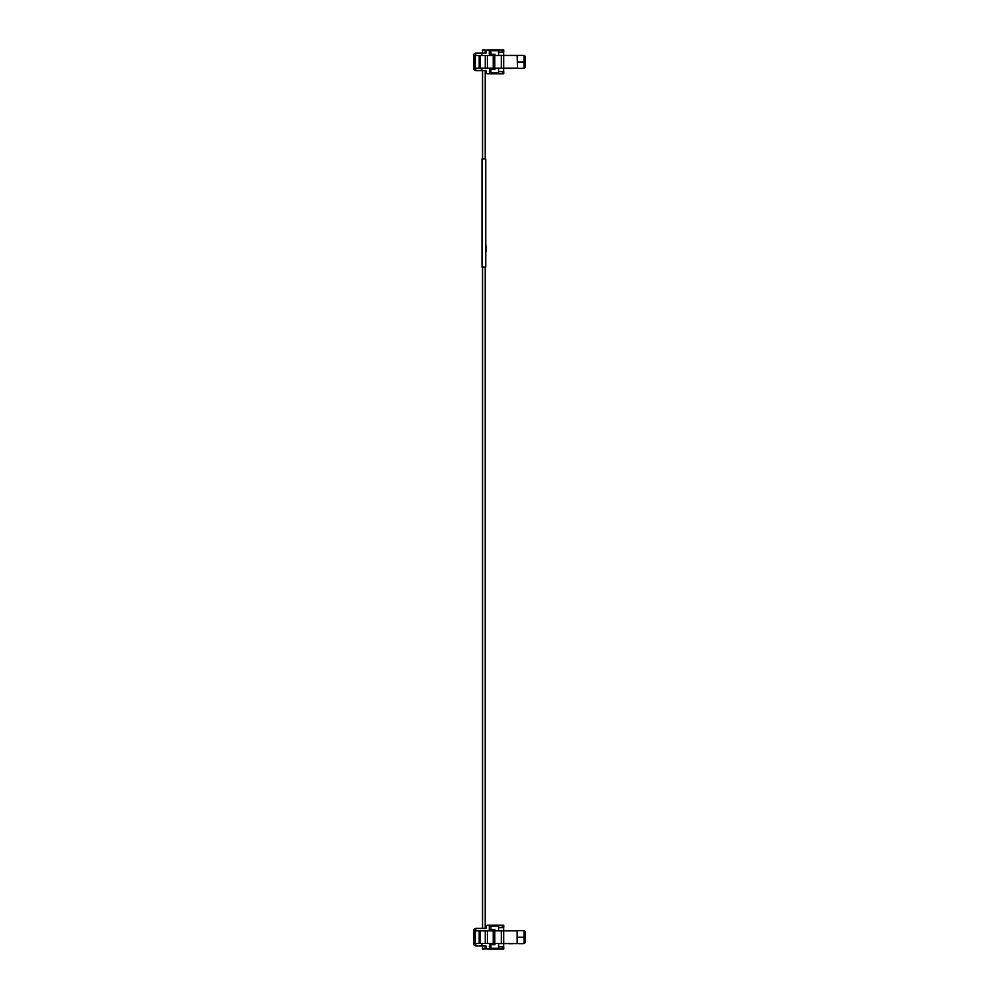 <?xml version="1.0" encoding="UTF-8"?>
<svg xmlns="http://www.w3.org/2000/svg" width="999" height="999" viewBox="0 0 999 999"><rect width="100%" height="100%" fill="white"/><g stroke="black" fill="none" stroke-linecap="round" stroke-linejoin="round"><path stroke-width="1.5" d="M486.863 55.594L475.749 55.594L475.749 53.147L485.939 53.147L486.051 51.161A1.274 1.274 0 0 1 487.325 49.95L503.758 49.95L503.758 52.073L498.563 52.073M503.758 52.073L503.758 49.95M489.922 52.073L489.285 52.722L489.922 52.073M489.285 49.95L489.285 54.208A0.637 0.637 0 0 0 489.922 54.845L494.942 54.845M494.942 68.894L489.922 68.894L489.285 73.789L487.325 73.789A1.274 1.274 0 0 1 486.051 72.577L485.939 70.592L475.749 70.592L475.749 68.144L478.046 68.144M475.749 55.594L485.277 55.594L485.277 68.144L486.863 68.144M492.707 55.594L486.963 55.594M486.963 68.144L501.336 68.144L501.336 55.594L517.157 55.594L517.507 68.144L517.157 55.594M473.526 68.144L473.526 55.594L474.937 55.594L474.937 68.144L473.526 68.144L473.526 69.318L475.749 70.592M481.88 69.381L480.594 70.592L482.529 70.592L482.529 158.928L482.529 70.592M485.227 158.928L485.227 70.592L485.939 70.592M481.88 54.358L480.594 53.147L482.529 53.147L482.529 49.95L482.529 53.147L482.529 49.95L482.529 53.147L482.529 49.95L482.529 53.147L482.529 49.95L482.529 53.147L482.529 49.95L482.529 53.147L482.529 49.95L482.529 53.147L482.529 49.95L482.529 53.147L482.529 49.95L482.529 53.147L482.529 49.95L482.529 53.147L482.529 49.95L482.529 53.147L482.529 49.95L482.529 53.147L482.529 49.95L485.227 49.95L485.227 53.147L485.939 53.147M485.277 55.594L487.412 55.594L487.412 68.144L475.574 68.144L475.574 55.594L473.526 55.594L473.526 54.421L475.749 53.147M489.285 73.789L503.758 73.789L503.758 71.666L498.563 71.666M487.412 55.594L493.244 55.594L493.244 68.144M501.336 55.594L493.244 55.594M517.157 68.144L501.336 68.144M474.937 68.144L475.574 68.144M489.285 71.029L489.922 71.666L489.285 71.029M479.195 68.144L479.195 55.594M494.942 68.144L494.942 69.431L490.047 69.431L489.622 73.039L498.563 73.039L498.563 68.357L524.013 68.357L525.474 67.083L525.474 60.702L524.013 61.975L524.013 68.357M524.013 61.975L517.507 61.975L524.013 61.975L524.013 55.382L498.563 55.382L498.563 50.699L490.896 50.699L490.896 54.308L494.942 54.308L494.942 55.594M503.671 68.357L503.671 71.341L499.5 71.666M512.574 68.444L510.826 68.357M511.288 68.444L510.477 68.357M510.477 68.444L509.14 68.444M518.344 68.357L519.418 68.357M519.418 68.444L520.104 68.357M520.104 68.444L521.515 68.357M521.878 68.444L522.589 68.444M524.313 68.232L524.013 55.382M499.5 52.073L503.671 52.398L503.671 55.382L498.563 55.382M490.896 54.308L489.622 53.884L489.622 50.699L490.896 50.699M489.622 69.855L489.622 70.917M524.313 55.507L525.474 56.656L525.474 60.702M475.749 930.856L475.749 928.408L485.939 928.408L486.051 926.423A1.274 1.274 0 0 1 487.325 925.211L503.758 925.211L503.758 927.334L498.563 927.334M489.285 927.984L489.922 927.334L489.285 927.971M489.285 925.211L489.285 929.47A0.637 0.637 0 0 0 489.922 930.106L494.942 930.106M494.942 944.155L489.922 944.155L489.285 949.05L487.325 949.05A1.274 1.274 0 0 1 486.051 947.839L485.939 945.853L475.749 945.853L475.749 943.406M473.526 943.406L473.526 930.856L474.937 930.856L474.937 943.406L473.526 943.406L473.526 944.579L475.749 945.853M481.88 944.642L480.594 945.853L482.529 945.853L482.529 949.05L482.529 945.853L482.529 949.05L482.529 945.853L482.529 949.05L482.529 945.853L482.529 949.05L482.529 945.853L482.529 949.05L482.529 945.853L482.529 949.05L482.529 945.853L482.529 949.05L482.529 945.853L482.529 949.05L482.529 945.853L482.529 949.05L482.529 945.853L482.529 949.05L482.529 945.853L482.529 949.05L482.529 945.853L482.529 949.05L485.227 949.05L485.227 945.853L485.939 945.853M480.594 928.408L482.529 928.408L482.529 267.058L482.529 928.408M485.227 267.058L485.227 928.408L485.939 928.408M473.526 930.856L473.526 929.682L475.749 928.408M489.285 949.05L503.758 949.05L503.758 946.927L498.563 946.927M479.195 930.856L485.277 930.856L485.277 943.406L479.195 943.406L479.195 930.856L474.937 930.856M501.336 930.856L517.157 930.856L517.157 943.406L501.336 943.406L501.336 930.856L485.277 930.856M517.157 943.406L517.157 930.856M501.336 943.406L485.277 943.406M479.195 943.406L474.937 943.406M489.285 946.278L489.922 946.927L489.285 946.278M494.942 943.406L494.942 944.692L490.047 944.692L489.622 948.301L498.563 948.301L498.563 943.618L524.013 943.618L525.474 942.344L525.474 935.963L524.013 937.237L524.013 943.618M524.013 937.237L517.507 937.237L524.013 937.237L524.013 930.643L498.563 930.643L498.563 925.961L490.896 925.961L490.896 929.569L494.942 929.569L494.942 930.856M503.671 943.618L503.671 946.602L498.563 946.602M512.574 943.705L510.826 943.618M511.288 943.705L510.477 943.618M510.477 943.705L509.415 943.705M518.344 943.618L519.418 943.618M519.418 943.705L520.104 943.618M520.104 943.705L521.515 943.618M521.878 943.705L522.589 943.705M524.313 943.493L524.013 930.643M498.563 927.659L503.671 927.659L503.671 930.643L498.563 930.643M490.896 929.569L489.622 929.145L489.622 925.961L490.896 925.961M489.622 945.116L489.622 948.301M524.313 930.768L525.474 931.917L525.474 935.963M485.751 267.058L485.751 158.928L482.005 158.928L482.005 267.058L485.751 267.058M486.176 251.648L485.751 251.011M485.751 242.919L486.176 251.011M482.529 49.95L482.529 53.147M482.529 945.853L482.529 949.05M502.485 52.073L502.485 49.95M490.559 49.95L490.559 50.699M490.559 73.039L490.559 73.789M502.485 71.666L502.485 73.789M480.157 68.144L480.157 55.594M494.767 55.594L494.767 68.144M503.696 68.144L503.696 55.594M490.896 69.431L490.896 73.039M502.485 927.334L502.485 925.211M490.559 925.211L490.559 925.961M490.559 948.301L490.559 949.05M502.485 946.927L502.485 949.05M475.574 930.856L475.574 943.406M480.157 943.406L480.157 930.856M487.412 930.856L487.412 943.406M493.244 930.856L493.244 943.406M494.767 930.856L494.767 943.406M503.696 943.406L503.696 930.856M490.896 944.692L490.896 948.301"/></g></svg>

